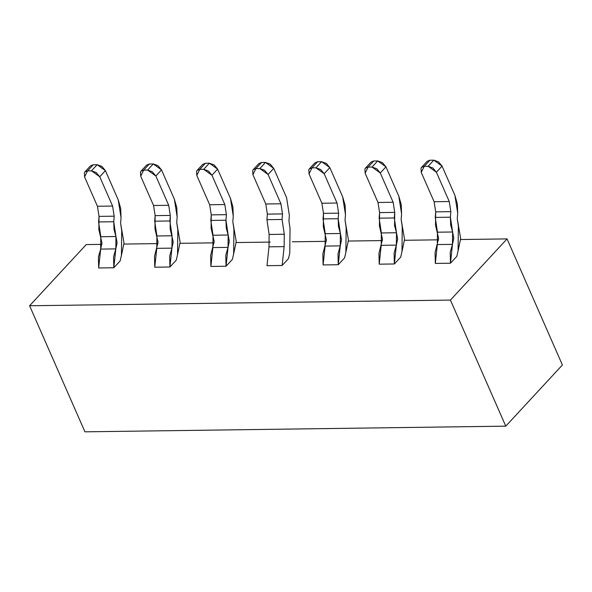 <?xml version="1.0" encoding="UTF-8"?>
<svg xmlns="http://www.w3.org/2000/svg" width="592" height="592" viewBox="0 0 592 592"><rect width="100%" height="100%" fill="white"/><g stroke="black" fill="none" stroke-linecap="round" stroke-linejoin="round"><path stroke-width="0.89" d="M29.6 305.753L86.232 244.577L29.6 305.753L450.423 300.077L507.055 238.902L460.65 239.531L507.055 238.902L562.4 364.983L505.768 426.159L84.945 431.827L29.6 305.753L84.945 431.827L505.768 426.159L450.423 300.077L29.6 305.753M438.546 239.827L404.536 240.285L438.546 239.827M382.432 240.581L348.429 241.04L382.432 240.581M326.325 241.336L292.322 241.795L326.325 241.336M270.218 242.098L236.208 242.55L270.218 242.098M214.104 242.853L180.101 243.312L214.104 242.853M157.997 243.608L123.994 244.067L157.997 243.608M101.891 244.363L86.232 244.577L101.891 244.363M288.489 258.63L282.14 265.49L266.992 265.69L282.14 265.49L284.145 246.627L268.997 246.834L266.992 265.69L268.997 246.834L269.131 234.462L266.925 219.676L267.362 214.119L265.778 203.988L252.917 174.692L265.778 203.988L280.926 203.789L268.065 174.485L259.814 168.557L265.482 162.437L273.726 168.365L286.587 197.669L289.37 215.392L288.926 220.949L290.036 228.342L289.762 253.08L288.489 258.63L289.762 253.08L290.036 228.342L288.926 220.949L289.37 215.392L286.587 197.669L273.726 168.365L268.065 174.485L280.926 203.789L265.778 203.988L267.362 214.119L282.51 213.919L280.926 203.789L282.51 213.919L267.362 214.119L266.925 219.676L282.073 219.469L282.51 213.919L282.073 219.469L266.925 219.676L269.131 234.469L284.286 234.262L282.073 219.469L284.286 234.262L269.131 234.462L268.997 246.834L284.145 246.627L284.286 234.262L284.145 246.627L282.14 265.49L288.489 258.63M400.703 257.12L394.361 263.973L379.206 264.18L381.218 245.317L381.352 232.952L379.146 218.159L379.583 212.609L377.992 202.479L365.131 173.175L377.992 202.479L379.583 212.609L379.405 225.855L382.506 239.19L378.961 253.243L379.206 264.18L394.361 263.973L400.703 257.12L401.983 251.57L400.703 257.12M456.817 256.358L450.468 263.218L435.32 263.425L437.325 244.563L437.458 232.197L435.253 217.405L435.69 211.855L434.106 201.724L421.245 172.42L434.106 201.724L435.69 211.855L435.52 225.093L438.62 238.435L435.068 252.488L435.32 263.425L450.468 263.218L456.817 256.358L458.09 250.808L456.817 256.358M344.596 257.875L338.247 264.728L323.099 264.935L325.104 246.08L325.245 233.707L323.032 218.914L323.476 213.364L321.885 203.234L309.024 173.937L321.885 203.234L323.476 213.364L323.299 226.61L326.399 239.952L322.847 253.998L323.099 264.935L338.247 264.728L344.596 257.875L345.869 252.325L344.596 257.875M113.812 267.754L98.664 267.961L113.812 267.754L113.56 256.824L115.817 248.899L100.67 249.099L98.413 257.024L98.664 267.961L100.67 249.099L100.803 236.733L98.598 221.941L99.034 216.391L97.451 206.26L84.582 176.956L97.451 206.26L99.034 216.391L98.857 229.637L101.957 242.979L100.67 249.099L115.817 248.899L113.812 267.754L120.161 260.902L113.812 267.754M176.268 260.14L169.919 266.999L154.771 267.207L156.776 248.344L156.917 235.979L154.704 221.186L155.141 215.636L153.557 205.505L140.696 176.201L153.557 205.505L155.141 215.636L154.971 228.875L158.071 242.217L154.519 256.269L154.771 267.207L169.919 266.999L176.268 260.14L177.541 254.59L176.268 260.14M232.375 259.385L226.033 266.245L210.878 266.444L212.891 247.589L213.024 235.224L210.819 220.431L211.255 214.874L209.664 204.743L196.803 175.447L209.664 204.743L211.255 214.874L211.078 228.12L214.178 241.462L210.634 255.515L210.878 266.444L226.033 266.245L232.375 259.385L233.655 253.835L232.375 259.385M121.434 255.352L120.161 260.902L121.434 255.352L121.7 230.614L120.598 223.221L121.034 217.664L118.259 199.941L105.398 170.637L99.737 176.756L112.598 206.053L114.182 216.184L113.745 221.741L115.951 236.526L115.817 248.899L117.112 242.772L115.951 236.526L100.803 236.733L115.951 236.534L114.012 229.43L113.745 221.741L98.598 221.941L113.745 221.741L114.182 216.184L99.034 216.391L114.182 216.184L112.598 206.053L97.451 206.26L112.598 206.053L99.737 176.756L91.486 170.829L87.564 170.881L84.582 176.956L84.367 172.694L84.871 171.954L87.564 170.881L93.225 164.761L97.155 164.709L105.398 170.637L118.259 199.941L120.687 208.414L121.034 217.664L120.598 223.221L124.017 243.097L121.434 255.352M171.932 248.137L173.219 242.017L170.119 228.675L170.296 215.429L168.705 205.298L155.844 176.002L147.6 170.067L143.671 170.126L149.332 164.006L153.261 163.954L161.505 169.882L174.366 199.178L176.801 207.659L177.149 216.909L176.712 222.459L180.123 242.343L177.541 254.59L177.815 229.859L176.712 222.459L177.149 216.909L174.366 199.178L161.505 169.882L155.844 176.002L168.705 205.298L170.296 215.429L169.852 220.979L172.065 235.771L171.932 248.144L169.919 266.999L169.675 256.062L171.932 248.144L156.776 248.344L171.932 248.144M233.655 253.835L233.921 229.104L232.819 221.704L233.255 216.154L230.48 198.424L217.619 169.127L211.951 175.239L224.819 204.543L226.403 214.674L225.966 220.224L228.172 235.017L228.038 247.382L226.033 266.245L225.781 255.307L228.038 247.382L212.891 247.589L228.038 247.382L229.326 241.262L228.172 235.017L213.024 235.224L228.172 235.017L226.225 227.92L225.966 220.224L210.819 220.431L225.966 220.224L226.403 214.674L211.255 214.874L226.403 214.674L224.819 204.543L209.664 204.743L224.819 204.543L211.951 175.239L203.707 169.312L199.778 169.364L196.803 175.447L196.581 171.177L197.092 170.437L199.778 169.364L205.446 163.251L209.368 163.2L217.619 169.127L230.48 198.424L232.908 206.904L233.255 216.154L232.819 221.704L236.238 241.58L233.655 253.835M261.553 162.497L265.482 162.437L261.553 162.497L255.892 168.609L259.814 168.557L255.892 168.609L252.917 174.692L252.695 170.422L253.198 169.682L255.892 168.609L261.553 162.497L258.859 163.562L253.198 169.682M93.225 164.761L87.564 170.881L91.486 170.829L97.155 164.709L91.486 170.829L96.23 172.531L99.737 176.756L105.398 170.637L101.891 166.411L97.155 164.709L93.225 164.761L90.532 165.834L84.871 171.954M172.065 235.771L156.917 235.979L172.065 235.771M169.852 220.979L154.704 221.186L169.852 220.979M170.296 215.429L155.141 215.636L170.296 215.429M168.705 205.298L153.557 205.505L168.705 205.298M149.332 164.006L143.671 170.126L140.696 176.201L140.474 171.932L140.977 171.199L143.671 170.126L147.6 170.067L152.336 171.776L155.844 176.002L161.505 169.882L157.997 165.656L153.261 163.954L147.6 170.067L153.261 163.954L149.332 164.006L146.646 165.079L140.977 171.199M205.446 163.251L199.778 169.364L203.707 169.312L209.368 163.2L203.707 169.312L208.443 171.021L211.951 175.239L217.619 169.127L214.112 164.902L209.368 163.2L205.446 163.251L202.753 164.324L197.092 170.437M507.055 238.902L450.423 300.077L505.768 426.159L562.4 364.983L507.055 238.902M345.869 252.325L346.142 227.587L345.04 220.194L345.476 214.637L342.701 196.914L329.833 167.61L324.172 173.73L337.033 203.026L338.624 213.157L338.18 218.714L340.393 233.507L340.259 245.872L338.247 264.728L338.002 253.798L340.259 245.872L325.104 246.08L340.259 245.872L341.547 239.745L340.393 233.507L325.245 233.707L340.393 233.507L338.446 226.403L338.18 218.714L323.032 218.914L338.18 218.714L338.624 213.157L323.476 213.364L338.624 213.157L337.033 203.026L321.885 203.234L337.033 203.026L324.172 173.73L315.928 167.802L311.999 167.854L309.024 173.937L308.802 169.667L309.305 168.927L311.999 167.854L317.66 161.734L321.589 161.683L329.833 167.61L342.701 196.914L345.129 205.394L345.476 214.637L345.04 220.194L348.451 240.071L345.869 252.325M458.09 250.808L458.363 226.077L457.253 218.677L457.697 213.127L454.915 195.397L442.054 166.1L436.393 172.22L449.254 201.517L450.838 211.647L450.401 217.197L452.614 231.99L452.473 244.363L450.468 263.218L450.216 252.281L452.473 244.363L437.325 244.563L452.473 244.363L453.768 238.236L452.614 231.99L437.458 232.197L452.614 231.99L450.667 224.893L450.401 217.197L435.253 217.405L450.401 217.197L450.838 211.647L435.69 211.855L450.838 211.647L449.254 201.517L434.106 201.724L449.254 201.517L436.393 172.22L428.142 166.285L424.22 166.345L421.245 172.42L421.023 168.15L421.526 167.418L424.22 166.345L429.881 160.225L433.81 160.173L442.054 166.1L454.915 195.397L457.342 203.877L457.697 213.127L457.253 218.677L460.672 238.561L458.09 250.808M396.499 232.752L394.553 225.648L394.731 212.402L393.147 202.272L380.279 172.975L372.035 167.048L368.106 167.099L373.774 160.98L377.696 160.928L385.947 166.855L398.808 196.159L401.235 204.632L401.583 213.882L401.147 219.44L404.565 239.316L401.983 251.57L402.249 226.832L401.147 219.44L401.583 213.882L398.808 196.159L385.947 166.855L380.279 172.975L393.147 202.272L394.731 212.402L394.294 217.96L396.499 232.745L396.366 245.118L394.361 263.973L394.109 253.043L396.366 245.118L381.218 245.317L396.366 245.118L397.654 238.99L396.499 232.745L381.352 232.952L396.499 232.745M259.814 168.557L264.557 170.259L268.065 174.485L273.726 168.365L270.218 164.147L265.482 162.437L259.814 168.557M317.66 161.734L311.999 167.854L315.928 167.802L321.589 161.683L315.928 167.802L320.664 169.504L324.172 173.73L329.833 167.61L326.333 163.392L321.589 161.683L317.66 161.734L314.974 162.807L309.305 168.927M429.881 160.225L424.22 166.345L428.142 166.285L433.81 160.173L428.142 166.285L432.885 167.995L436.393 172.22L442.054 166.1L438.546 161.875L433.81 160.173L429.881 160.225L427.187 161.298L421.526 167.418M394.294 217.96L379.146 218.159L394.294 217.96M394.731 212.402L379.583 212.609L394.731 212.402M393.147 202.272L377.992 202.479L393.147 202.272M373.774 160.98L368.106 167.099L365.131 173.175L364.916 168.912L365.419 168.172L368.106 167.099L372.035 167.048L376.778 168.75L380.279 172.975L385.947 166.855L382.439 162.63L377.696 160.928L372.035 167.048L377.696 160.928L373.774 160.98L371.08 162.053L365.419 168.172"/></g></svg>
